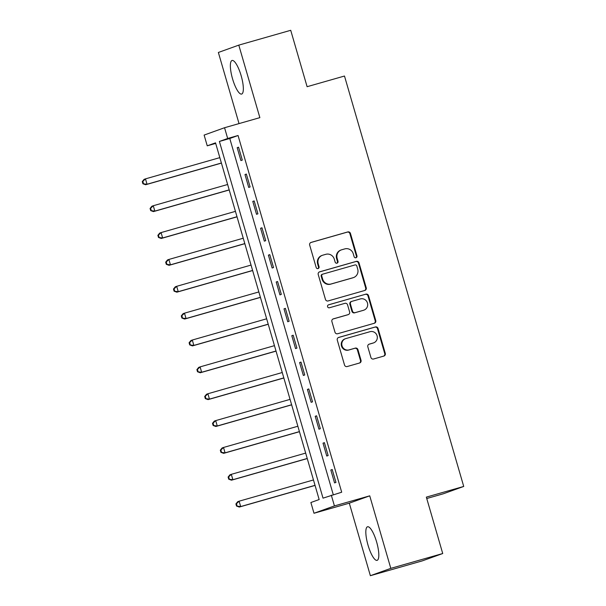 <?xml version="1.0" encoding="UTF-8"?>
<svg xmlns="http://www.w3.org/2000/svg" width="606" height="606" viewBox="0 0 606 606"><rect width="100%" height="100%" fill="white"/><g stroke="black" fill="none" stroke-linecap="round" stroke-linejoin="round"><path stroke-width="0.91" d="M355.964 257.755A1.538 1.485 70.2 0 0 356.964 255.868L350.45 233.461A2.197 2.121 70.2 0 0 347.799 231.931L311.105 242.415A2.197 2.121 70.2 0 0 309.681 245.104L316.188 267.511A1.538 1.485 70.2 0 0 318.135 268.556A1.538 1.485 70.2 0 0 319.044 266.701L318.203 263.799A7.03 6.787 70.2 0 1 322.763 255.187L325.823 254.315A7.03 6.787 70.2 0 1 334.307 259.201L335.148 262.103A1.538 1.485 70.2 0 0 337.095 263.14A1.538 1.485 70.2 0 0 338.004 261.284L337.163 258.383A7.03 6.787 70.2 0 1 341.723 249.77L344.784 248.899A7.03 6.787 70.2 0 1 353.268 253.785L354.109 256.686A1.538 1.485 70.2 0 0 355.964 257.755M355.767 257.8A1.538 1.485 70.2 0 0 356.411 256.073L349.897 233.658A2.197 2.121 70.2 0 0 347.246 232.136L310.734 242.559M317.847 268.625A1.538 1.485 70.2 0 0 318.491 266.898L317.65 263.996L318.203 263.799M336.807 263.209A1.538 1.485 70.2 0 0 337.451 261.481L336.61 258.58L337.163 258.383M376.629 542.006A17.453 4.568 -105.9 0 0 367.524 526.773A17.453 4.568 -105.9 0 0 368.009 545.105A17.453 4.568 -105.9 0 0 377.114 560.345A17.453 4.568 -105.9 0 0 376.629 542.006M241.158 75.72A17.453 4.568 -105.9 0 0 232.06 60.486A17.453 4.568 -105.9 0 0 232.545 78.818A17.453 4.568 -105.9 0 0 241.642 94.059A17.453 4.568 -105.9 0 0 241.158 75.72M370.917 357.472A2.197 2.121 70.2 0 0 373.569 359.002L383.863 356.063A2.197 2.121 70.2 0 0 385.287 353.366L378.061 328.482A2.197 2.121 70.2 0 0 375.409 326.952L338.709 337.428A2.197 2.121 70.2 0 0 337.284 340.125L344.519 365.009A2.197 2.121 70.2 0 0 347.17 366.539L359.6 362.986A2.197 2.121 70.2 0 0 361.024 360.297L357.934 349.647A2.197 2.121 70.2 0 0 355.283 348.117L349.117 349.882A5.878 5.674 70.2 0 1 342.079 345.973A5.878 5.674 70.2 0 1 345.837 338.595L369.993 331.694A5.878 5.674 70.2 0 1 377.03 335.595A5.878 5.674 70.2 0 1 373.273 342.981L369.251 344.132A2.197 2.121 70.2 0 0 367.819 346.821L370.917 357.472M331.308 495.17L334.429 505.919L313.999 513.259L310.878 502.518L319.157 499.541L215.531 142.842L207.244 145.819L204.124 135.077L224.553 127.73L227.674 138.479L219.395 141.456L323.021 498.147L341.693 492.208L238.06 135.509L227.674 138.479M224.553 127.73L259.86 117.647L238.794 45.124L290.721 30.3L307.106 86.703L344.488 76.03L463.726 486.444L426.344 497.125L442.728 553.528L390.809 568.36L369.736 495.837L334.429 505.919M364.804 290.463A2.197 2.121 70.2 0 0 366.229 287.774L359.002 262.883A2.197 2.121 70.2 0 0 356.351 261.36L319.65 271.836A2.197 2.121 70.2 0 0 318.226 274.526L325.46 299.417A2.197 2.121 70.2 0 0 328.111 300.94L364.804 290.463M368.531 295.683L375.758 320.566A2.197 2.121 70.2 0 1 374.334 323.263L337.64 333.739A2.197 2.121 70.2 0 1 334.989 332.217L331.891 321.559A2.197 2.121 70.2 0 1 333.315 318.87L348.2 314.62A2.197 2.121 70.2 0 0 349.624 311.931L347.571 304.863A2.197 2.121 70.2 0 0 344.92 303.333L329.429 307.765A1.538 1.485 70.2 0 1 327.588 306.742A1.538 1.485 70.2 0 1 328.573 304.81L365.88 294.152A2.197 2.121 70.2 0 1 368.531 295.683L367.978 295.88L375.205 320.771L375.758 320.566M442.728 553.528L422.299 560.876L370.372 575.7L390.809 568.36M238.794 45.124L218.365 52.472L239.029 123.601M238.06 135.509L229.78 138.486L333.247 494.617M237.181 147.69L240.923 160.582L242.309 160.09L238.559 147.197L237.181 147.69L238.59 147.288M244.983 174.551L248.725 187.443L250.111 186.951L246.362 174.058L244.983 174.551L246.392 174.149M252.785 201.412L256.535 214.304L257.914 213.812L254.164 200.919L252.785 201.412L254.194 201.01M260.588 228.273L264.337 241.165L265.716 240.665L261.974 227.773L260.588 228.273L261.997 227.871M268.397 255.134L272.139 268.026L273.518 267.526L269.776 254.634L268.397 255.134L269.799 254.732M276.2 281.995L279.942 294.887L281.32 294.387L277.578 281.495L276.2 281.995L277.609 281.593M284.002 308.848L287.744 321.741L289.13 321.248L285.381 308.356L284.002 308.848L285.411 308.446M291.804 335.709L295.546 348.601L296.932 348.109L293.183 335.216L291.804 335.709L293.213 335.307M299.606 362.57L303.356 375.462L304.735 374.97L300.985 362.077L299.606 362.57L301.015 362.168M307.409 389.431L311.158 402.323L312.537 401.831L308.795 388.938L307.409 389.431L308.818 389.029M315.211 416.292L318.961 429.184L320.339 428.684L316.597 415.792L315.211 416.292L316.62 415.89M323.021 443.153L326.763 456.045L328.141 455.545L324.399 442.653L323.021 443.153L324.422 442.751M330.823 470.014L334.565 482.906L335.951 482.406L332.202 469.514L330.823 470.014L332.232 469.612M426.745 498.518L443.297 493.792L463.726 486.444M369.736 495.837L349.306 503.177L370.372 575.7M349.306 503.177L313.999 513.259M215.691 143.41L207.244 145.819M229.78 138.486L219.395 141.456M341.307 249.907L340.754 250.104A7.03 6.787 70.2 0 0 336.61 258.58M322.347 255.323L321.794 255.52A7.03 6.787 70.2 0 0 317.65 263.996M364.623 290.516A2.197 2.121 70.2 0 0 365.676 287.971L358.449 263.08A2.197 2.121 70.2 0 0 355.798 261.557L319.279 271.98M356.82 266.019A1.538 1.485 70.2 0 0 354.964 264.951L322.756 274.147A1.538 1.485 70.2 0 0 321.756 276.033L322.642 279.093A7.03 6.787 70.2 0 0 331.126 283.979L353.146 277.692A7.03 6.787 70.2 0 0 357.707 269.079L356.82 266.019M322.203 274.344A1.538 1.485 70.2 0 0 321.203 276.23L321.756 276.033M353.563 277.556L353.01 277.753A7.03 6.787 70.2 0 1 352.594 277.889L330.573 284.176A7.03 6.787 70.2 0 1 322.089 279.29L321.203 276.23M374.152 323.316A2.197 2.121 70.2 0 0 375.205 320.771M332.944 319.021L347.647 314.817A2.197 2.121 70.2 0 0 347.905 314.726M328.263 304.939L365.88 294.152M363.645 310.211A5.878 5.674 70.2 0 0 367.403 302.833A5.878 5.674 70.2 0 0 360.365 298.925L351.851 301.356A2.197 2.121 70.2 0 0 350.427 304.045L352.48 311.113A2.197 2.121 70.2 0 0 355.131 312.643L363.092 310.408A5.878 5.674 70.2 0 0 363.441 310.295L363.994 310.098M351.298 301.553A2.197 2.121 70.2 0 0 349.874 304.25L350.427 304.045M363.092 310.408L354.578 312.84A2.197 2.121 70.2 0 1 351.927 311.31L349.874 304.25M367.978 295.88A2.197 2.121 70.2 0 0 365.327 294.357M373.622 342.867L373.069 343.064A5.878 5.674 70.2 0 1 372.72 343.178L368.872 344.276M345.488 338.709L344.935 338.905A5.878 5.674 70.2 0 0 341.526 346.17A5.878 5.674 70.2 0 0 348.564 350.079L349.117 349.882M359.426 363.039A2.197 2.121 70.2 0 0 360.479 360.494L357.381 349.844A2.197 2.121 70.2 0 0 354.73 348.314L348.564 350.079M383.681 356.108A2.197 2.121 70.2 0 0 384.734 353.563L377.508 328.679A2.197 2.121 70.2 0 0 374.856 327.149L338.337 337.58M219.826 157.636L145.47 178.868L147.031 184.247L145.652 184.739L221.417 163.105M143.448 183.55L142.827 181.406L142.274 181.603L142.895 183.754L147.031 184.247L221.387 163.014M142.274 181.603L144.092 179.368L145.47 178.868L142.827 181.406M145.652 184.739L142.895 183.754M227.629 184.497L153.273 205.729L154.833 211.1L153.454 211.6L229.22 189.966M151.25 210.411L150.629 208.259L150.076 208.464L150.697 210.608L154.833 211.1L229.189 189.867M150.076 208.464L151.894 206.229L153.273 205.729L150.629 208.259M153.454 211.6L150.697 210.608M235.431 211.358L161.075 232.59L162.635 237.961L161.257 238.461L237.022 216.827M159.052 237.272L158.431 235.12L157.878 235.325L158.499 237.469L162.635 237.961L236.991 216.728M157.878 235.325L159.696 233.09L161.075 232.59L158.431 235.12M161.257 238.461L158.499 237.469M243.241 238.219L168.877 259.451L170.438 264.822L169.059 265.322L244.824 243.68M166.855 264.133L166.233 261.981L165.68 262.178L166.309 264.33L170.438 264.822L244.801 243.589M165.68 262.178L167.498 259.944L168.877 259.451L166.233 261.981M169.059 265.322L166.309 264.33M251.043 265.08L176.687 286.312L178.247 291.683L176.861 292.183L252.626 270.541M174.664 290.994L174.036 288.842L173.483 289.039L174.111 291.191L178.247 291.683L252.604 270.45M173.483 289.039L175.301 286.805L176.687 286.312L174.036 288.842M176.861 292.183L174.111 291.191M258.845 291.94L184.489 313.173L186.05 318.544L184.663 319.036L260.436 297.402M182.467 317.855L181.838 315.703L181.292 315.9L181.914 318.052L186.05 318.544L260.406 297.311M181.292 315.9L183.103 313.666L184.489 313.173L181.838 315.703M184.663 319.036L181.914 318.052M266.648 318.794L192.291 340.034L193.852 345.405L192.473 345.897L268.238 324.263M190.269 344.708L189.648 342.564L189.095 342.761L189.716 344.912L193.852 345.405L268.208 324.172M189.095 342.761L190.913 340.527L192.291 340.034L189.648 342.564M192.473 345.897L189.716 344.912M274.45 345.655L200.094 366.888L201.654 372.266L200.275 372.758L276.041 351.124M198.071 371.569L197.45 369.425L196.897 369.622L197.518 371.766L201.654 372.266L276.01 351.025M196.897 369.622L198.715 367.387L200.094 366.888L197.45 369.425M200.275 372.758L197.518 371.766M282.252 372.516L207.896 393.748L209.456 399.119L208.078 399.619L283.843 377.985M205.873 398.43L205.252 396.279L204.699 396.483L205.32 398.627L209.456 399.119L283.813 377.886M204.699 396.483L206.517 394.248L207.896 393.748L205.252 396.279M208.078 399.619L205.32 398.627M290.062 399.377L215.698 420.609L217.259 425.98L215.88 426.48L291.645 404.846M213.676 425.291L213.054 423.139L212.501 423.336L213.13 425.488L217.259 425.98L291.622 404.747M212.501 423.336L214.319 421.109L215.698 420.609L213.054 423.139M215.88 426.48L213.13 425.488M297.864 426.238L223.508 447.47L225.068 452.841L223.682 453.341L299.447 431.699M221.485 452.152L220.857 450L220.304 450.197L220.932 452.349L225.068 452.841L299.425 431.608M220.304 450.197L222.122 447.963L223.508 447.47L220.857 450M223.682 453.341L220.932 452.349M305.666 453.099L231.31 474.331L232.871 479.702L231.484 480.194L307.257 458.56M229.288 479.013L228.659 476.861L228.106 477.058L228.735 479.21L232.871 479.702L307.227 458.469M228.106 477.058L229.924 474.824L231.31 474.331L228.659 476.861M231.484 480.194L228.735 479.21M313.469 479.96L239.112 501.192L240.673 506.563L239.294 507.055L315.059 485.421M237.09 505.866L236.469 503.722L235.916 503.919L236.537 506.071L240.673 506.563L315.029 485.33M235.916 503.919L237.734 501.685L239.112 501.192L236.469 503.722M239.294 507.055L236.537 506.071M356.411 256.073L356.964 255.868M318.491 266.898L319.044 266.701M337.451 261.481L338.004 261.284M347.246 232.136L347.799 231.931M349.897 233.658L350.45 233.461M355.798 261.557L356.351 261.36M358.449 263.08L359.002 262.883M365.676 287.971L366.229 287.774M322.089 279.29L322.642 279.093M330.573 284.176L331.126 283.979M352.594 277.889L353.146 277.692M347.647 314.817L348.2 314.62M351.927 311.31L352.48 311.113M354.578 312.84L355.131 312.643M372.72 343.178L373.273 342.981M354.73 348.314L355.283 348.117M357.381 349.844L357.934 349.647M360.479 360.494L361.024 360.297M374.856 327.149L375.409 326.952M377.508 328.679L378.061 328.482M384.734 353.563L385.287 353.366M322.112 274.374L322.665 274.177M347.776 314.779L348.329 314.582M351.169 301.599L351.722 301.402"/></g></svg>
